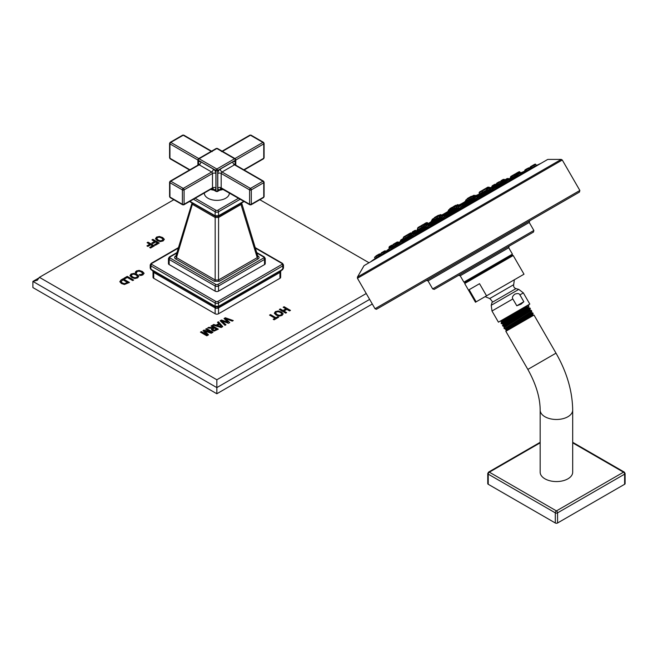 <?xml version="1.0" encoding="UTF-8"?>
<svg xmlns="http://www.w3.org/2000/svg" width="658" height="658" viewBox="0 0 658 658"><rect width="100%" height="100%" fill="white"/><g stroke="black" fill="none" stroke-linecap="round" stroke-linejoin="round"><path stroke-width="0.99" d="M175.982 255.822L175.62 256.028C174.238 256.998 174.238 257.961 175.62 258.931L214.335 281.279L219.353 281.279L258.059 258.931C259.449 257.961 259.449 256.998 258.059 256.028A1.201 0.691 -60 0 1 257.467 256.094M169.164 264.59A2.402 1.39 180 0 1 168.456 263.603L168.456 258.462A2.402 1.39 0 0 0 169.164 259.441L169.164 264.59L215.141 291.14A2.402 1.39 180 0 0 218.538 291.14L264.524 264.59A2.402 1.39 180 0 0 265.232 263.603L265.232 258.462A2.402 1.39 0 0 1 264.524 259.441L264.524 264.59M178.343 248.091L151.759 263.447A1.201 0.691 0 0 0 151.759 264.426A1.201 0.691 120 0 0 150.904 265.898A2.402 1.39 0 0 1 150.205 264.911L150.205 268.135L151.134 269.344L215.141 306.266L218.538 306.266L219.953 305.534L281.361 270.084L283.483 268.135L283.483 264.911A2.402 1.39 0 0 1 282.784 265.898L282.784 269.18A1.201 0.559 52 0 1 282.669 269.632A1.201 0.559 52 0 1 282.496 269.698M151.759 264.426L215.997 301.512A1.201 0.691 120 0 0 215.141 302.984L150.904 265.898L150.904 269.18A1.201 0.559 128 0 0 151.011 269.632A1.201 0.559 128 0 0 151.192 269.698M151.134 269.344A1.201 0.633 123.8 0 0 151.315 269.854A1.201 0.633 123.8 0 0 151.496 269.912L213.891 306.019M213.727 305.534A1.201 0.691 120 0 0 213.982 306.085A1.201 0.691 120 0 0 214.08 306.126L215.75 306.932L217.938 306.932L219.599 306.126A1.201 0.691 60 0 0 219.706 306.085A1.201 0.691 60 0 0 219.953 305.534M215.997 301.512A1.201 0.691 0 0 0 217.691 301.512A1.201 0.691 60 0 1 218.538 302.984A2.402 1.39 0 0 1 215.141 302.984L215.141 306.266A1.201 0.806 110.5 0 0 215.75 306.932M217.691 301.512L281.928 264.426A1.201 0.691 60 0 1 282.784 265.898L218.538 302.984L218.538 306.266A1.201 0.806 69.5 0 1 217.938 306.932M281.361 270.084A1.201 0.691 60 0 1 281.114 270.627A1.201 0.691 60 0 1 281.007 270.677L282.192 269.912A1.201 0.633 56.2 0 0 282.364 269.854L283.483 268.135M153.265 272.19L153.733 272.453A3.603 2.081 120 0 0 153.256 271.014L153.265 272.19A3.603 2.887 134.2 0 0 152.73 270.726M152.533 270.504L153.034 271.705L153.034 277.331A2.402 1.39 180 0 0 153.733 278.309L153.733 272.453L215.808 308.298A3.603 1.003 111.2 0 0 215.717 306.949M215.808 308.298L217.88 308.298A3.603 1.003 68.8 0 1 217.971 306.949M217.88 308.298L218.538 307.903A3.603 2.081 60 0 1 219.015 306.472M281.155 270.504L280.653 271.705L280.653 277.331A2.402 1.39 180 0 1 279.946 278.309L218.538 313.767L218.538 307.903L280.415 272.19A3.603 2.887 45.8 0 1 280.958 270.726M280.415 272.19L280.415 270.997A3.603 2.081 60 0 0 279.946 272.453L279.946 278.309M368.908 262.682L259.852 199.719M173.835 199.719L39.406 277.331L216.844 379.773L366.243 293.517M284.091 306.718L283.17 307.253L285.917 308.841L283.006 310.518L280.259 308.931L279.337 309.466L285.704 313.142L286.625 312.608L283.935 311.053L286.847 309.375L289.536 310.93L290.458 310.395L284.091 306.718L283.269 307.311M278.26 310.963L275.398 311.588L274.32 313.241L276.171 315.116L279.231 316.12L282.027 315.412L283.162 313.8L281.501 312.04L278.26 310.963L275.398 311.703L274.32 313.356M283.179 313.965L281.501 312.155L278.26 311.078M270.487 314.573L269.566 315.1L275.003 318.242L273.21 319.278L274.139 319.821L278.655 317.214L277.725 316.671L275.924 317.707L270.487 314.573L269.665 315.157M225.324 317.773L224.049 318.513L227.857 322.214L221.433 320.018L220.159 320.759L224.987 325.323L225.957 324.764L221.59 320.833L228.474 323.308L229.749 322.568L225.455 318.604L232.274 321.112L233.236 320.561L225.324 317.773L224.123 318.579M218.398 321.77L217.494 322.297L218.76 323.629L216.054 325.192L213.735 324.46L212.805 325.003L221.195 327.511L222.741 326.615L218.398 321.77L217.559 322.371M211.966 325.488L211.045 326.014L214.245 327.865L208.783 327.322L207.714 327.939L212.402 328.375L211.432 329.502L212.402 330.645L214.121 331.089L218.333 329.164L211.966 325.488L211.144 326.072M206.604 328.581L212.978 332.257L211.284 333.236L204.728 331.114L208.504 334.84L206.809 335.81L200.443 332.142L201.364 331.607L207.13 334.881L203.018 330.653L204.029 330.069L211.407 332.413L205.683 329.115L206.604 328.581L205.781 329.164M142.638 273.21L141.988 274.287L139.035 274.723L140.294 275.455L141.659 275.324L142.959 274.797L144.044 273.21L142.358 271.466L139.142 270.38L136.338 270.973L135.293 272.568L136.346 273.177L137.119 271.474L139.035 271.129L141.347 271.951L142.663 273.465M144.061 273.465L142.358 271.581L139.142 270.496L136.338 271.088L135.293 272.568M136.346 273.177L136.453 272.124M133.903 273.407L131.041 274.032L129.963 275.686L131.822 277.553L134.874 278.564L137.67 277.857L138.805 276.237L137.144 274.476L133.903 273.407L131.041 274.139L129.963 275.792M138.822 276.401L137.144 274.592L133.903 273.522M133.623 280.045L127.249 276.368L123.934 278.285L124.864 278.819L127.257 277.437L132.694 280.571L133.623 280.045M123.062 278.786L121.064 279.938L119.822 281.682L121.45 283.532L124.395 284.495L129.429 282.463L123.062 278.786L121.064 280.053L119.822 281.797M159.409 236.461L156.546 237.086L155.469 238.739L157.32 240.606L160.379 241.618L163.168 240.91L164.311 239.29L162.649 237.538L159.409 236.461L156.546 237.201L155.469 238.854M164.327 239.463L162.649 237.645L159.409 236.576M152.878 239.347L151.957 239.882L154.638 241.437L151.792 243.073L152.722 243.616L155.568 241.971L157.394 243.024L154.507 244.686L155.436 245.228L159.244 243.024L152.878 239.347L152.056 239.94M148.017 242.16L147.096 242.687L149.777 244.241L146.931 245.886L147.861 246.421L150.707 244.776L152.533 245.829L149.646 247.498L150.575 248.033L154.383 245.829L148.017 242.16L147.195 242.744M218.538 313.767A2.402 1.39 180 0 1 215.141 313.767L153.733 278.309M216.844 379.773L216.844 387.611L369.64 299.398M39.406 277.331L37.333 280.226L32.9 281.418L216.844 387.611L216.844 393.755L372.296 304.004M39.381 277.676L32.9 281.418L32.9 287.562L216.844 393.755M285.917 308.841L283.006 310.634L280.259 309.046L279.436 309.523M286.526 312.665L283.935 311.053M290.359 310.453L284.091 306.834M281.797 314.031L281.089 314.878L279.206 315.33L277.01 314.532L275.554 313.002M281.772 313.891L281.089 314.993L279.206 315.445L277.01 314.647L275.554 313.052M275.595 313.307L276.228 312.065L278.169 311.703L280.489 312.517L281.772 313.784M275.003 318.242L273.309 319.336M278.556 317.271L277.725 316.786L275.924 317.822L270.487 314.689M227.857 322.214L221.433 320.133L220.233 320.824M225.875 324.805L221.59 320.833M229.675 322.617L225.455 318.604M233.113 320.627L225.324 317.888M218.76 323.629L216.054 325.307L213.735 324.575L212.937 325.036M222.675 326.656L218.398 321.885M221.327 326.779L217.263 325.57L219.402 324.328L221.327 326.779M221.327 326.664L217.263 325.57M214.245 327.865L208.783 327.437L207.887 327.955M212.402 328.375L211.432 329.617M218.234 329.222L211.966 325.603M216.482 329.271L214.105 330.374L212.6 329.494L214.426 327.972L216.482 329.271M216.482 329.156L214.105 330.258L212.6 329.337M211.407 332.413L204.029 330.184L203.092 330.727M207.13 334.881L201.364 331.722L200.542 332.191M208.43 334.881L204.728 331.114M212.871 332.315L206.604 328.696M135.49 271.836L135.293 272.683M142.638 273.317L141.988 274.402L139.035 274.838M136.346 273.284L136.453 272.239L136.346 273.284M137.44 276.467L136.741 277.314L134.849 277.766L132.653 276.969L131.197 275.439M137.415 276.335L136.741 277.429L134.849 277.882L132.653 277.084L131.197 275.496M131.238 275.743L131.871 274.501L133.813 274.139L136.132 274.962L137.415 276.22M127.249 276.368L124.033 278.342M133.516 280.094L127.249 276.475M129.33 282.521L123.062 278.902M127.578 282.455L124.362 283.664L122.281 282.956L121.08 281.632L122.964 279.798L127.578 282.57L124.362 283.779L122.281 283.063L121.072 281.55M162.945 239.52L162.238 240.367L160.355 240.828L158.159 240.03L156.703 238.492M162.921 239.389L162.238 240.483L160.355 240.935L158.159 240.137L156.703 238.55M156.744 238.796L157.369 237.563L159.318 237.193L161.638 238.015L162.921 239.273M154.638 241.437L151.891 243.131M157.394 243.024L154.605 244.743M159.146 243.082L152.878 239.463M149.777 244.241L147.03 245.944M152.533 245.829L149.744 247.556M154.285 245.886L148.017 242.267M258.059 258.931A1.201 0.691 60 0 1 257.229 257.632L257.911 256.497L241.651 202.977M219.353 281.279A1.201 0.691 60 0 1 218.514 279.987L257.229 257.632L241.001 204.498L241.716 203.487M214.335 281.279A1.201 0.691 120 0 0 215.174 279.987L218.514 279.987L218.588 216.145M175.62 258.931A1.201 0.691 120 0 0 176.459 257.632L215.174 279.987L215.174 217.477L218.514 217.477L241.001 204.498A3.603 2.081 60 0 1 241.025 203.338M175.62 256.028A1.201 0.691 -120 0 0 176.221 256.094M192.037 202.977L175.776 256.497L176.459 257.632L192.662 203.338M191.963 203.487L192.687 204.498L215.174 217.477A3.603 2.081 120 0 0 215.1 216.145M217.708 216.285A1.201 0.724 -117.6 0 0 218.25 216.317L218.25 216.317A1.201 0.724 -117.6 0 0 218.538 215.742L215.141 215.742L189.882 201.315M215.98 216.285A1.201 0.724 -62.4 0 1 215.437 216.317L215.437 216.317A1.201 0.724 -62.4 0 1 215.141 215.742L215.141 211.761A2.402 1.39 0 0 0 218.538 211.761L240.219 199.251M243.805 201.315L218.538 215.742L218.538 211.761A1.201 0.691 60 0 0 217.691 210.297L238.525 198.264M229.346 192.975L229.346 193.139A12.51 7.222 180 0 1 225.686 198.247A12.51 7.222 180 0 1 212.057 199.81A12.51 7.222 180 0 1 204.334 193.139L204.334 192.975M212.83 189.298L211.498 188.838M220.858 189.298L222.19 188.838M216.844 191.453A1.201 0.691 -120 0 0 217.444 191.519A1.201 0.691 -120 0 0 217.691 190.968L221.828 188.632M235.432 164.961L235.432 160.231L217.691 170.48L217.691 190.968A1.201 0.691 180 0 1 215.997 190.968L211.86 188.632M198.247 159.252A1.201 0.691 0 0 0 197.902 159.746A1.201 0.691 0 0 0 198.247 160.231L215.997 170.48A1.201 0.691 0 0 0 217.691 170.48A1.201 0.691 -120 0 0 216.844 169.007A1.201 0.691 120 0 0 215.997 170.48L215.997 190.968A1.201 0.691 120 0 0 216.243 191.519L213.06 189.677A1.201 0.691 -60 0 1 212.814 189.134M198.247 164.961L198.247 160.231A1.201 0.691 -60 0 1 199.103 158.759A1.201 0.691 -120 0 0 198.502 158.701L197.902 159.746L197.902 165.158M217.444 148.461L216.243 148.461A1.201 0.691 60 0 1 216.844 148.519A1.201 0.691 -60 0 1 217.444 148.461L235.186 158.701A1.201 0.691 120 0 0 234.585 158.759L216.844 148.519L199.103 158.759L216.844 169.007L234.585 158.759A1.201 0.691 60 0 1 235.432 160.231A1.201 0.691 0 0 0 235.786 159.746L235.186 158.701A1.201 0.691 120 0 1 235.432 159.252M263.751 142.909A1.201 0.691 120 0 0 263.496 142.358A1.201 0.691 120 0 0 262.896 142.416A1.201 0.691 60 0 1 263.751 143.888L235.786 160.034M221.433 151.57L249.851 135.17A1.201 0.691 60 0 1 250.451 135.227L262.896 142.416L234.939 158.562M244.151 169.986L263.496 158.817A1.201 0.691 60 0 0 263.751 158.265L263.751 143.888A1.201 0.691 0 0 0 264.097 143.395L264.097 157.772A1.201 0.691 180 0 1 263.751 158.265L243.797 169.78M189.537 169.986L170.183 158.817A1.201 0.691 -60 0 1 169.937 158.265L169.937 143.888A1.201 0.691 -60 0 1 170.784 142.416A1.201 0.691 -120 0 0 170.183 142.358L182.636 135.17A1.201 0.691 60 0 1 183.237 135.227A1.201 0.691 -60 0 1 183.837 135.17L212.254 151.57M169.937 142.909A1.201 0.691 0 0 0 169.583 143.395A1.201 0.691 0 0 0 169.937 143.888L197.902 160.034M183.237 204.745A1.201 0.691 -120 0 0 183.837 204.803A1.201 0.691 -120 0 0 184.084 204.26L184.084 189.882A1.201 0.691 -120 0 0 183.237 188.41A1.201 0.691 120 0 0 182.389 189.882A1.201 0.691 0 0 0 184.084 189.882L212.501 173.473A2.402 1.39 180 0 1 215.898 173.473A3.603 2.081 -120 0 0 213.348 169.065L200.896 161.876A3.603 2.081 -120 0 0 198.346 163.349L198.346 164.903M169.583 196.578L170.183 197.614A1.201 0.691 -60 0 1 169.937 197.071A1.201 0.691 180 0 1 169.583 196.578L169.583 182.2A1.201 0.691 0 0 0 169.937 182.694A1.201 0.691 -60 0 1 170.784 181.221A1.201 0.691 -120 0 0 170.183 181.164L198.601 164.755A1.201 0.691 60 0 1 199.201 164.813A2.402 1.39 120 0 0 200.896 161.876M169.937 181.707A1.201 0.691 0 0 0 169.583 182.2L170.183 181.164M213.348 169.065A2.402 1.39 120 0 1 211.654 172.001L183.237 188.41L170.784 181.221L199.201 164.813L211.654 172.001A1.201 0.691 60 0 1 212.501 173.473L212.501 187.851L184.084 204.26A1.201 0.691 180 0 1 182.389 204.26L182.389 189.882L169.937 182.694L169.937 197.071L182.389 204.26A1.201 0.691 120 0 0 182.636 204.803L170.183 197.614M263.751 181.707A1.201 0.691 120 0 0 263.496 181.164A1.201 0.691 120 0 0 262.896 181.221L234.487 164.813A2.402 1.39 60 0 1 232.792 161.876A3.603 2.081 -60 0 1 235.334 163.349L235.334 165.306M250.451 204.745A1.201 0.691 -120 0 0 251.052 204.803A1.201 0.691 -120 0 0 251.298 204.26L251.298 189.882A1.201 0.691 0 0 1 249.596 189.882L221.187 173.473A1.201 0.691 -60 0 1 222.034 172.001L250.451 188.41L262.896 181.221A1.201 0.691 60 0 1 263.751 182.694L251.298 189.882A1.201 0.691 -120 0 0 250.451 188.41A1.201 0.691 120 0 0 249.596 189.882L249.596 204.26L221.187 187.851A2.402 1.39 0 0 0 217.79 187.851L217.79 173.473A3.603 2.081 -60 0 1 220.34 169.065L232.792 161.876M220.833 188.221L249.851 204.803A1.201 0.691 120 0 1 249.596 204.26A1.201 0.691 180 0 0 251.298 204.26L263.751 197.071A1.201 0.691 60 0 1 263.496 197.614L264.097 196.578A1.201 0.691 180 0 1 263.751 197.071L263.751 182.694A1.201 0.691 0 0 0 264.097 182.2L263.496 181.164L235.087 164.755A1.201 0.691 -60 0 0 234.487 164.813L222.034 172.001A2.402 1.39 60 0 1 220.34 169.065M404.703 236.97L408.585 234.725L408.092 234.462L405.205 236.041L404.703 236.97L405.229 238.064L411.62 234.075M415.494 231.994L416.374 231.345L415.404 230.284L412.451 231.855L414.77 230.514M423.999 225.826L427.889 223.58L424.5 224.896L423.999 225.826L424.509 226.87L429.649 223.95L426.269 225.266L428.588 223.917M439.421 216.926L443.303 214.681L439.922 215.997L439.421 216.926L440.301 217.782L445.548 214.771L442.168 216.087L444.487 214.738M456.331 207.163L460.213 204.918L459.835 204.663L456.833 206.225L456.331 207.163L456.792 208.125L458.297 207.418L449.052 212.773M473.735 198.214L478.424 195.796L477.938 195.533L475.035 197.104L477.363 195.763M487.183 190.45L489.256 189.512M496.231 184.125L500.113 181.879L499.644 181.616L496.732 183.195L496.231 184.125L496.65 184.988L500.393 183.047M492.965 187.111L497.045 184.824M424.147 226.13L417.797 229.798L421.794 227.273M427.996 223.736L437.636 218.127M437.134 217.091L441.016 214.845L440.547 214.582L437.636 216.153L437.134 217.091L437.685 218.242L439.56 217.222L428.078 223.86M455.978 207.541L456.471 207.451M471.728 198.445L472.831 197.968M476.655 195.566L486.435 190.104M439.47 215.281L436.081 216.589L435.58 217.518L436.081 218.555L437.455 217.757L436.254 218.472A976.464 797.274 -120 0 1 436.451 218.349M472.345 196.298L468.965 197.606L468.463 198.543L468.915 199.489L471.276 198.214M456.784 205.28L453.395 206.596L452.893 207.525L453.37 208.512L454.785 207.755L443.114 214.508M461.373 203.791L459.588 204.671M453.272 208.315L445.803 212.781M392.349 246.586L393.007 246.133M393.122 244.398L392.62 245.327L393.517 246.199L396.996 243.805L395.984 242.827L393.122 244.398L397.35 241.955M403.387 240.376L404.76 239.339L404.259 238.607L410.88 234.816M411.678 234.322L415.568 232.085L415.075 231.822L412.179 233.393L411.678 234.322L412.179 235.358L412.879 235.021L403.502 240.441M426.269 225.266L425.759 226.196L426.244 227.191L427.823 226.393L416.687 232.833M442.168 216.087L441.666 217.017L442.127 217.971L443.862 217.132L431.623 224.205M458.297 207.41L461.826 204.918L458.799 206.48L458.297 207.41L458.741 208.323L460.312 207.624L447.67 214.944M475.923 198.222L475.372 198.79L476.441 198.28M490.243 189.956L491.551 189.553M502.136 183.089L504.982 181.83M511.143 177.981L514.515 176.245M515.782 175.209L516.226 175.028M388.911 249.086L392.793 246.849L392.349 246.586L389.413 248.156L388.911 249.086L389.454 250.229L392.916 247.778M534.386 166.359L540.802 163.439M529.887 167.7L533.77 165.454L533.35 165.199L530.389 166.762L529.887 167.7L530.266 168.481L534.099 166.688M524.607 170.743L528.489 168.506L528.103 168.251L525.109 169.813L524.607 170.743L524.994 171.549L528.793 169.706M516.201 175.596L520.083 173.358L519.302 173.169L516.703 174.666L516.201 175.596L516.596 176.418L520.363 174.518M505.04 182.044L508.922 179.798L508.519 179.544L505.541 181.114L505.04 182.044L505.443 182.891L509.177 180.925M492.11 188.871L491.608 189.8L492.036 190.68L495.721 188.64M476.499 198.519L480.381 196.281L479.896 196.018L477.001 197.589L476.499 198.519L476.943 199.44L480.587 197.334M460.37 207.838L464.252 205.592L463.808 205.329L460.871 206.9L460.37 207.838L460.83 208.792L464.433 206.612M443.92 217.329L447.802 215.084L447.35 214.829L444.421 216.4L443.92 217.329L444.405 218.333L447.966 216.071M427.873 226.591L431.763 224.345L431.311 224.09L428.383 225.661L427.873 226.591L428.374 227.635L431.903 225.316M412.936 235.219L416.827 232.973L416.325 232.71L413.438 234.289L412.936 235.219L413.454 236.296L416.958 233.919M399.76 242.827L403.642 240.581L403.214 240.326L400.261 241.897L399.76 242.827L400.294 243.937L403.765 241.519M380.867 253.733L384.757 251.488L384.28 251.224L381.369 252.804L380.867 253.733L381.426 254.893L384.881 252.425M375.989 256.554L379.872 254.309L379.403 254.046L376.491 255.617L375.989 256.554L376.549 257.722L380.003 255.255M376.442 258.331L376.137 257.813L375.044 258.594L376.483 257.574M547.678 159.466L364.047 265.635L547.678 159.466M560.822 202.853L377.199 308.865L376.368 309.293L375.027 308.734L579.862 190.466L579.418 192.111L560.822 202.853M524.582 235.827L432.668 288.903L533.868 230.473L529.246 222.462L529.682 220.825L435.876 274.986M529.246 222.462L428.045 280.892L432.668 288.903L434.247 289.372L458.593 275.315L443.402 284.091L533.482 232.077L533.868 230.473M458.568 275.332L460.205 275.768L504.053 250.459L508.733 247.753L509.169 246.117L463.207 272.651M523.998 274.205L475.471 302.219L476.145 301.833L469.138 289.701L472.921 287.513L479.534 283.697L486.542 295.829L523.998 274.205L513.215 255.518L464.688 283.532L464.984 282.438L512.014 255.288L464.984 282.438L463.89 282.15L512.409 254.136L512.113 255.23M476.145 301.833L486.542 295.829M485.119 296.651L489.725 298.543L513.684 284.708L514.35 279.765L491.296 293.081M469.138 289.701L479.534 283.697M514.786 294.175C517.558 293.18 519.269 293.419 519.902 294.891L523.842 301.718L516.793 305.789L512.845 298.962C511.891 297.663 512.541 296.067 514.786 294.175M527.247 305.534L498.435 322.173L529.797 304.062L522.781 309.35L501.067 322.996L501.486 323.769L528.843 306.25M516.793 305.789L521.021 304.161L523.842 301.718M500.039 321.252L501.396 321.26M502.728 323.761L528.275 307.393L528.925 306.25L528.514 305.542M512.927 313.8L501.363 321.252L501.725 321.869M527.116 305.608L501.725 321.844L501.067 322.996M503.09 324.386L502.737 323.761L501.486 323.761M505.492 328.803L504.39 328.794L531.82 311.308L531.335 310.42L503.88 327.865L504.39 328.794M502.992 326.286L530.373 308.799L529.92 307.977L528.613 307.969L503.099 324.353L502.465 325.463L504.456 326.894M530.373 308.791L529.772 309.828L504.094 326.278M531.82 311.308L531.261 312.27L505.459 328.794L505.821 329.411M506.01 329.806L506.364 330.423L532.98 315.059L532.618 314.434L505.591 329.806L531.631 312.854M511.356 326.713C502.539 331.607 504.168 330.464 516.259 323.292L532.7 312.846M532.618 314.434L533.136 313.545L516.259 323.292M528.251 307.434L528.613 307.969L528.284 307.36M529.78 309.803L530.134 310.42L504.456 326.87L503.88 327.865M528.563 307.977L529.846 307.977L524.187 311.793L502.473 325.43M530.109 310.411L531.335 310.42M540.169 410.099A16.261 9.385 0 0 0 550.211 418.768A16.261 9.385 0 0 0 567.928 416.728A16.261 9.385 0 0 0 572.69 410.099L572.69 472.181A16.261 9.385 0 0 1 567.928 478.818A16.261 9.385 0 0 1 550.211 480.85A16.261 9.385 0 0 1 540.169 472.181L540.169 410.099C540.086 397.572 535.974 384.009 527.848 369.418L505.846 331.311L534.008 315.059L556.002 353.157L533.794 365.98M540.169 442.842L489.363 472.181L556.429 510.904L623.496 472.181A1.604 0.921 -60 0 1 624.302 472.099L625.1 473.489A1.604 0.921 0 0 1 624.631 474.138L624.631 484.272A1.604 0.921 180 0 0 625.1 483.622L625.1 473.489M572.69 442.842L623.496 472.181A1.604 0.921 60 0 1 624.631 474.138L557.565 512.862L557.565 522.995A1.604 0.921 180 0 1 555.303 522.995L555.303 512.862A1.604 0.921 0 0 0 557.565 512.862A1.604 0.921 60 0 0 556.429 510.904A1.604 0.921 120 0 0 555.303 512.862L488.228 474.138L488.228 484.272A1.604 0.921 180 0 1 487.759 483.622L487.759 473.489A1.604 0.921 0 0 0 488.228 474.138A1.604 0.921 120 0 1 489.363 472.181A1.604 0.921 -120 0 0 488.565 472.099L540.169 442.308M557.565 522.995L624.631 484.272M488.228 484.272L555.303 522.995M176.829 253.05L170.011 256.99A1.201 0.691 -120 0 0 169.41 256.933L176.977 252.557M170.011 256.99A1.201 0.691 0 0 0 170.011 257.969L215.997 284.519A1.201 0.691 0 0 0 217.691 284.519L263.677 257.969A1.201 0.691 0 0 0 263.677 256.99L256.859 253.05M263.677 256.99A1.201 0.691 -60 0 1 264.277 256.933L265.232 258.462M170.011 257.969A1.201 0.691 120 0 0 169.164 259.441L215.141 285.991A2.402 1.39 0 0 0 218.538 285.991L264.524 259.441A1.201 0.691 60 0 0 263.677 257.969M215.997 284.519A1.201 0.691 120 0 0 215.141 285.991L215.141 291.14M217.691 284.519A1.201 0.691 60 0 1 218.538 285.991L218.538 291.14M281.928 264.426A1.201 0.691 0 0 0 281.928 263.447L255.345 248.091M281.928 263.447A1.201 0.691 -60 0 1 282.529 263.381L283.483 264.911M151.759 263.447A1.201 0.691 -120 0 0 151.159 263.381L178.491 247.597M152.319 270.084A1.201 0.691 120 0 0 152.566 270.627A1.201 0.691 120 0 0 152.672 270.677M214.911 306.167A1.201 0.748 115.9 0 0 215.232 306.76A1.201 0.748 115.9 0 0 215.388 306.801M218.777 306.167A1.201 0.748 64.1 0 1 218.448 306.76A1.201 0.748 64.1 0 1 218.3 306.801M219.797 306.019L281.007 270.677M282.545 269.344A1.201 0.633 56.2 0 1 282.372 269.854L219.706 306.085L218.111 306.899L215.577 306.899L152.574 270.627L151.019 269.632L150.205 268.135M215.141 313.767L215.141 307.903A3.603 2.081 120 0 0 214.673 306.472M220.257 215.166A1.201 0.691 -120 0 0 220.603 215.125L220.603 215.125A1.201 0.691 -120 0 0 220.858 214.574M242.744 202.187A1.201 0.691 -120 0 0 243.09 202.146A1.201 0.691 -120 0 0 243.337 201.595M213.422 215.166A1.201 0.691 -60 0 1 213.077 215.125A1.201 0.691 -60 0 1 212.83 214.574M190.943 202.187A1.201 0.691 -60 0 1 190.598 202.146L190.598 202.146A1.201 0.691 -60 0 1 190.351 201.595M195.163 198.264L215.997 210.297A1.201 0.691 0 0 0 217.691 210.297M215.997 210.297A1.201 0.691 120 0 0 215.141 211.761L193.468 199.251M223.169 189.405A12.51 7.222 180 0 1 219.723 190.195M213.965 190.195A12.51 7.222 180 0 1 210.519 189.405M220.874 189.134A1.201 0.691 60 0 1 220.619 189.677L222.272 188.887M221.688 188.55L220.34 189.323A3.603 2.081 -60 0 1 217.79 187.851M215.898 173.473L215.898 187.851A3.603 2.081 -120 0 1 213.348 189.323L211.999 188.55M264.097 143.395L263.496 142.358L251.052 135.17A1.201 0.691 -60 0 0 250.451 135.227L222.486 151.373M198.749 158.562L170.784 142.416L183.237 135.227L211.202 151.373M189.891 169.78L169.937 158.265A1.201 0.691 180 0 1 169.583 157.772L169.583 143.395L170.183 142.358M212.855 188.221L212.254 188.402A1.201 0.691 60 0 0 212.501 187.851A2.402 1.39 180 0 1 215.898 187.851M212.904 188.262A2.402 1.39 -60 0 1 213.348 189.323M199.053 164.261A2.402 1.39 0 0 0 198.346 163.349M234.635 164.261A2.402 1.39 180 0 1 235.334 163.349M220.784 188.262A2.402 1.39 -120 0 0 220.34 189.323M221.433 188.402A1.201 0.691 -60 0 1 221.187 187.851L221.187 173.473A2.402 1.39 0 0 0 217.79 173.473M487.356 190.656L486.114 191.379M484.387 192.375L483.112 193.107M481.269 194.176L493.155 187.291L489.766 188.599L492.094 187.259M473.143 198.864L472.584 199.193M465.963 203.009L474.541 198.058M436.221 220.183L435.654 220.512M432.676 222.231L442.028 216.827M425.685 226.262L424.418 226.994M422.683 227.997L421.441 228.713M418.817 230.226L426.129 226.007M409.153 235.811L408.125 236.403M404.834 238.303L400.878 239.923L403.206 238.574M431.492 220.858L430.99 221.795M447.868 211.407L447.366 212.337M464.778 201.644L465.749 201.077L464.277 202.574M492.168 187.588L491.748 186.716L495.63 184.47L495.161 184.207L492.25 185.778L494.577 184.437M424.418 226.689L416.284 231.377M439.832 217.79L429.46 223.778M456.742 208.018L445.359 214.59M473.118 198.568L461.998 204.992M486.978 190.565L478.234 195.615M492.809 187.514L501.495 182.496M412.459 233.861L411.949 232.784L415.831 230.547M441.008 217.198L440.235 217.642M424.065 225.957L421.942 227.183M432.298 221.368L431.738 220.208L434.009 218.892M432.24 219.27L433.786 218.382L431.738 220.208M448.772 211.81L448.23 210.683L449.57 209.91M448.731 209.754L448.23 210.683M466.078 201.759L465.56 200.674L466.884 199.909M466.061 199.744L465.56 200.674M479.583 193.921L479.082 192.868L486.081 188.83L482.701 190.137L485.02 188.797M454.966 208.125L443.385 214.804L454.949 208.101M460.287 205.016L471.449 198.576L460.304 205.041M482.701 190.137L482.199 191.075L482.701 192.111L476.672 195.591M443.492 214.96L456.479 207.467M460.403 205.197L472.855 198.009M476.779 195.747L486.706 190.014M424.188 226.081L423.612 224.896L427.494 222.651L424.114 223.967L426.442 222.618M428.638 223.284L436.254 218.472M435.58 217.518L437.101 216.646M468.899 199.448L459.86 204.671L468.899 199.448M442.933 214.434L453.329 208.43L442.941 214.434M460.032 204.745L471.284 198.247M467.172 200.501L467.065 199.341M467.213 198.617L468.693 197.762L466.711 199.547M468.463 198.543L470.922 197.112M468.965 197.606L471.284 196.265M452.893 207.525L454.431 206.637M453.395 206.596L455.723 205.255M436.081 216.589L438.409 215.248M449.875 210.544L449.398 209.548L453.255 207.319M453.28 207.303L452.811 207.04L449.899 208.619L452.227 207.27M434.329 219.566L434.19 218.324M434.338 217.601L435.81 216.745L433.836 218.53M485.727 189.035L489.05 187.111L485.67 188.427L487.997 187.078M471.457 196.627L470.955 197.564L474.837 195.319L471.457 196.627L473.785 195.286M454.966 206.151L454.464 207.081L458.346 204.844L457.861 204.58L454.966 206.151L457.294 204.811M437.636 216.153L439.963 214.812M482.964 190.631L482.487 190.368L479.583 191.939L481.911 190.598M418.101 229.609L417.526 228.408L421.408 226.171L422.058 227.117M421.408 226.171L418.027 227.479L420.355 226.138M421.054 226.377L423.974 224.691M424.385 224.452L420.997 225.76L423.324 224.419M501.051 180.703L500.549 181.633L504.431 179.387L501.051 180.703L503.378 179.354M496.732 183.195L499.06 181.847M487.06 188.772L486.92 189.504L490.449 187.464L487.06 188.772L489.387 187.431M473.209 196.775L472.707 197.704L476.589 195.467L473.209 196.775L475.528 195.434M456.833 206.225L459.161 204.885M439.922 215.997L442.242 214.648M424.5 224.896L426.828 223.556M399.908 242.111L396.955 243.814M412.056 235.095L405.246 239.027M392.653 246.701L399.702 242.637M396.149 243.296L398.411 241.988L398.904 242.703M389.47 248.543L388.944 247.449L392.826 245.212L389.446 246.52L391.773 245.179M392.62 245.327L396.503 243.09M400.878 239.923L400.377 240.853L404.259 238.607M426.137 226.969L416.127 232.743M442.036 217.79L431.064 224.123M458.667 208.183L447.111 214.862M474.903 198.806L463.553 205.362M489.634 190.302L479.682 196.051M501.857 183.245L494.791 187.324M511.11 177.907L508.223 179.576M513.898 175.308L519.187 172.256L518.775 172.001L515.806 173.572L515.304 174.502L515.675 175.275L514.737 175.818M464.112 205.444L476.441 198.329M480.241 196.133L491.551 189.603M495.359 187.415L504.982 181.855M508.782 179.659L516.143 175.406M519.943 173.21L524.763 171.072M505.089 180.399L508.404 178.483L509.062 179.453M508.404 178.483L505.023 179.798L507.343 178.45M510.871 176.418L510.369 177.347L514.252 175.102L510.871 176.418L515.099 173.975M520.519 172.881L519.655 171.713L518.775 171.853M515.806 173.572L518.126 172.223M506.027 181.197L504.974 179.979L501.988 181.542L501.486 182.472L510.567 178.096M501.988 181.542L504.316 180.202M458.799 206.48L461.126 205.14M412.179 233.393L414.507 232.052M393.147 247.367L400.031 243.394M403.996 241.108L413.216 235.786M417.18 233.5L428.152 227.166M432.117 224.871L444.191 217.897M448.164 215.61L460.641 208.405M464.606 206.119L476.77 199.094M480.735 196.8L491.88 190.368M495.852 188.081L505.311 182.611M509.276 180.325L516.472 176.171M520.437 173.876L524.878 171.319M385.111 252.014L389.182 249.662M530.628 168.259L528.974 169.213M524.977 171.524L520.568 174.066M516.571 176.377L509.407 180.514M505.41 182.817L495.976 188.27M491.978 190.573L480.866 196.989M476.869 199.3L464.737 206.308M460.74 208.611L448.287 215.799M444.298 218.102L432.248 225.061M428.251 227.372L417.312 233.689M413.314 235.992L404.127 241.297M400.13 243.608L393.278 247.556M386.715 252.401A976.464 797.274 -120 0 1 389.849 250.048M389.281 249.867L385.243 252.203L384.757 251.488M381.245 254.506L379.995 255.23M542.537 170.208L357.442 277.076L561.241 159.417L562.277 160.017L579.862 190.466M364.047 265.635L357.442 277.076L357.442 278.276L562.277 160.017M489.725 298.543C492.118 300.887 492.867 302.195 491.995 302.458L515.946 288.632C514.128 287.965 513.38 286.658 513.684 284.708L494.791 295.615M529.797 304.062L523.349 292.892L518.784 289.388L491.238 305.296L491.995 302.458M523.349 292.892L519.902 294.891M512.845 298.962L491.987 311.004L491.238 305.296M527.848 369.418L556.002 353.157C566.842 372.124 572.411 391.107 572.69 410.099M520.313 172.585L521.161 172.544M381.369 252.804L384.519 250.986M376.491 255.617L378.811 254.276M375.044 258.594L374.838 257.212M378.827 254.268L379.238 254.037M389.413 248.156L391.74 246.816M530.035 169.09L529.131 167.856L528.251 167.996M533.416 165.66L535.702 164.336L535.316 164.089L532.322 165.651M532.988 165.265L534.641 164.311M530.389 166.762L532.717 165.421M525.109 169.813L527.428 168.473M516.703 174.666L519.022 173.325M505.541 181.114L507.861 179.766M491.608 189.8L495.49 187.555L492.11 188.862L494.438 187.522M477.001 197.589L479.328 196.249M460.871 206.9L463.191 205.559M444.421 216.4L446.749 215.059M428.383 225.661L430.702 224.32M413.438 234.289L415.766 232.94M400.261 241.897L402.581 240.557M496.535 184.75L496.042 184.98M405.205 236.041L407.532 234.692M403.675 238.961L403.502 237.661M403.65 236.938L404.933 236.197L403.148 237.867M408.231 234.931L411.349 233.129L411.892 233.927M411.349 233.129L410.847 232.874L407.96 234.445L410.288 233.105M417.641 230.851L417.131 229.79L417.962 229.313M417.633 228.861L417.131 229.79M256.702 252.557L264.277 256.933M168.456 258.462L169.41 256.933M255.189 247.597L282.529 263.381M150.205 264.911L151.159 263.381M189.57 201.496L215.437 216.317L218.25 216.317L220.603 215.125L244.118 201.496M216.243 191.519L217.444 191.519L220.619 189.677M216.243 148.461L198.502 158.701M235.786 165.158L235.786 159.746M251.052 135.17L249.851 135.17M264.097 157.772L263.496 158.817M182.636 135.17L183.837 135.17M170.183 158.817L169.583 157.772M213.06 189.677L211.415 188.887M199.053 164.327L198.601 164.755M212.254 188.402L183.837 204.803L182.636 204.803M234.635 164.327L235.087 164.755M264.097 196.578L264.097 182.2M249.851 204.803L251.052 204.803L263.496 197.614M405.18 237.957L404.242 238.574M424.385 226.632L416.333 231.279M411.628 234.001L409.087 235.465M496.305 185.457L495.63 184.47M412.451 231.855L411.949 232.784M429.394 223.745L439.807 217.732M445.293 214.557L456.718 207.961M461.932 204.959L473.094 198.51M478.169 195.582L486.953 190.507M492.9 187.078L496.617 184.931M500.639 182.644L500.549 181.633M417.797 229.798L416.103 230.942M437.619 218.102L428.136 223.58L427.494 222.651M424.056 225.933L422.049 227.109M424.114 223.967L423.612 224.896M432.339 220.726L436.04 218.472M467.78 200.098L468.397 199.736M476.474 195.336L479.057 194.176M449.899 208.619L449.398 209.548M485.67 188.427L485.168 189.356M486.83 189.923L486.081 188.83M470.955 197.564L471.473 198.626M454.464 207.081L454.999 208.191M459.054 205.872L458.346 204.844M441.699 215.84L441.016 214.845M490.12 188.04L495.252 185.811M479.583 191.939L479.082 192.868M418.027 227.479L417.526 228.408M420.997 225.76L420.495 226.697M505.122 180.391L504.431 179.387M500.796 182.875L500.113 181.879M486.558 189.71L486.986 190.598M491.107 188.435L490.449 187.464M472.707 197.704L473.151 198.634M477.231 196.405L476.589 195.467M460.83 205.822L460.213 204.918M443.895 215.553L443.303 214.681M428.457 224.411L427.889 223.58M400.549 241.206L398.962 242.531M412.007 235.005L404.686 239.232M400.706 241.527L396.93 243.707M398.411 241.988L395.03 243.296M389.446 246.52L388.944 247.449M400.377 240.853L400.887 241.914M519.869 173.161L520.84 172.7M415.988 232.702L426.088 226.87M430.069 224.575L441.987 217.691M445.968 215.388L458.626 208.084M462.607 205.79L474.862 198.716M478.843 196.413L489.593 190.203M493.574 187.908L501.815 183.154M505.796 180.851L510.69 178.022M514.679 175.727L515.642 175.217M516.16 174.008L512.771 175.316M519.861 173.251L519.187 172.256M510.369 177.347L510.748 178.129M514.926 176.089L514.252 175.102M501.486 182.472L501.873 183.278M489.766 188.599L489.264 189.529L489.667 190.368M493.788 188.221L493.155 187.291M475.035 197.104L474.533 198.033L474.953 198.913M479.032 196.693L478.424 195.796M462.771 206.028L462.179 205.164M446.108 215.602L445.548 214.771M430.184 224.74L429.649 223.95M416.086 232.842L415.568 232.085M389.149 248.732L384.774 252.211M530.2 168.349L528.884 169.081M524.911 171.376L520.478 173.934M516.505 176.229L509.317 180.374M505.336 182.669L495.885 188.13M491.913 190.425L480.776 196.857M476.803 199.152L464.647 206.168M460.666 208.463L448.197 215.659M444.224 217.954L432.158 224.929M428.177 227.224L417.213 233.549M413.24 235.844L404.037 241.157M400.056 243.452L393.188 247.424M393.303 247.597L392.793 246.849M371.145 261.391L375.315 258.405M561.241 159.417L548.032 159.417M357.442 278.276L375.027 308.734M426.409 280.456L428.045 280.892M508.733 247.753L512.409 254.136M460.205 275.768L463.89 282.15M513.215 255.518L512.089 255.246M475.471 302.219L464.688 283.532M518.784 289.388L515.946 288.632M498.435 322.173L491.987 311.004M531.269 312.237L531.623 312.863M531.598 312.846L532.717 312.846L533.136 313.545M505.846 331.311L506.364 330.423M532.98 315.059L534.008 315.059M572.69 442.308L624.302 472.099M487.759 473.489L488.565 472.099M380.291 254.926L381.179 254.366M385.144 252.063L389.215 249.719M380.365 255.024L379.872 254.309M376.22 255.773L374.476 257.418M380.785 254.786L380.053 253.865L379.09 254.12M386.073 251.751L385.201 250.764L383.976 251.298M394.496 246.915L393.978 246.166M536.435 165.413L535.702 164.336M534.502 166.523L533.77 165.454M529.213 169.567L528.489 168.506M520.791 174.395L520.083 173.358M509.613 180.818L508.922 179.798M496.165 188.542L495.49 187.555M481.031 197.227L480.381 196.281M464.877 206.505L464.252 205.592M448.402 215.964L447.802 215.084M432.331 225.184L431.763 224.345M417.369 233.779L416.827 232.973M404.168 241.354L403.642 240.581M492.25 185.778L491.748 186.716M408.585 234.725L409.12 235.515"/></g></svg>
